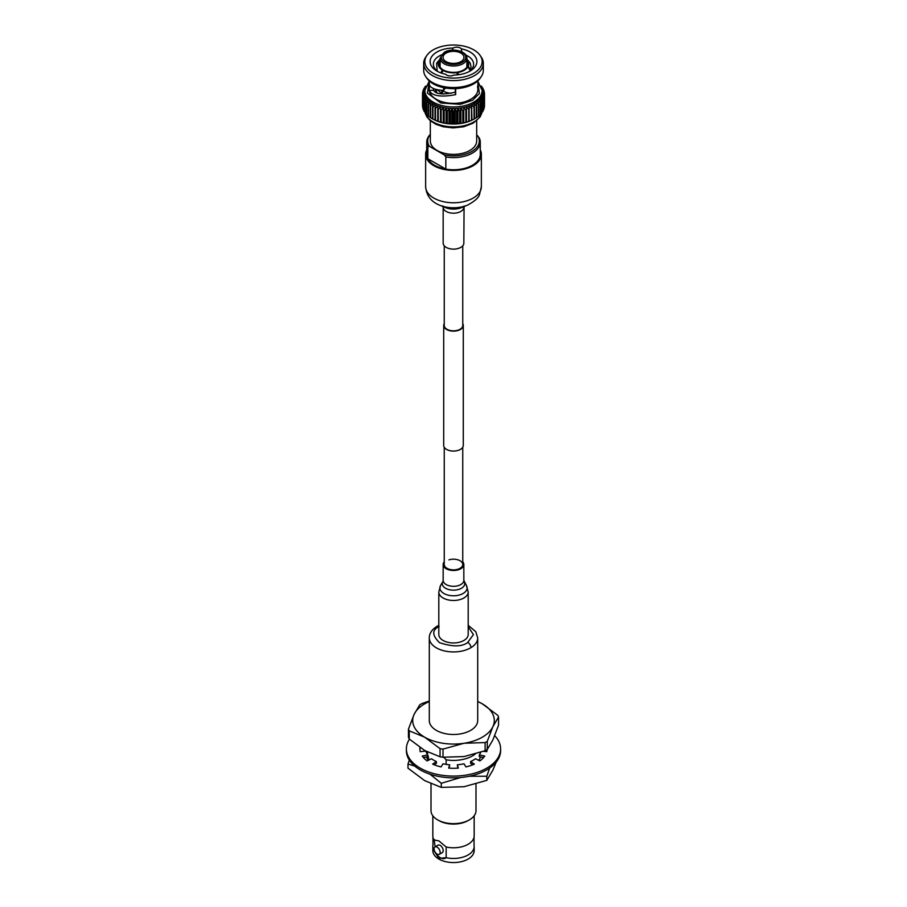 <?xml version="1.0" encoding="UTF-8"?>
<svg xmlns="http://www.w3.org/2000/svg" width="907" height="907" viewBox="0 0 907 907"><rect width="100%" height="100%" fill="white"/><g stroke="black" fill="none" stroke-linecap="round" stroke-linejoin="round"><path stroke-width="1.36" d="M462.751 245.82L462.751 325.477A9.251 5.34 180 0 1 457.037 330.409A9.251 5.34 180 0 1 446.958 329.252A9.251 5.34 180 0 1 444.249 325.477L444.249 245.82M462.751 323.618A9.796 5.657 180 0 1 463.296 325.477L463.296 445.405A9.796 5.657 180 0 1 457.253 450.632A9.796 5.657 180 0 1 446.573 449.407A9.796 5.657 180 0 1 443.704 445.405L443.704 325.477A9.796 5.657 180 0 1 444.249 323.618M463.296 325.477A9.796 5.657 180 0 1 457.253 330.704A9.796 5.657 180 0 1 446.573 329.468A9.796 5.657 180 0 1 443.704 325.477M474.032 837.24L474.032 845.131A20.668 11.938 180 0 1 474.168 846.514A20.668 11.938 180 0 1 468.114 854.961A20.668 11.938 180 0 1 446.165 857.682L446.165 847.002A20.668 11.938 -0 0 0 468.114 844.281A20.668 11.938 -0 0 0 474.032 837.24A20.668 11.938 -0 0 0 474.168 835.846L474.168 815.778M468.193 626.703L473.42 634.628L467.581 642.609C461.742 646.884 452.4 646.906 439.555 642.689C431.993 635.353 431.845 629.968 439.135 626.51M446.165 857.682L438.886 858.362L434.17 850.755A20.668 11.938 180 0 1 432.832 846.514L432.832 850.63A20.668 11.938 -0 0 0 438.886 859.065A20.668 11.938 -0 0 0 461.414 861.65A20.668 11.938 -0 0 0 474.168 850.63L474.168 846.514M432.832 846.514A20.668 11.938 180 0 1 432.968 845.131L432.968 837.24A20.668 11.938 -0 0 0 434.17 840.075L434.544 839.757M434.657 839.701A10.714 6.179 -120 0 0 434.17 840.075L438.886 840.88L446.165 847.002M475.994 784.102L475.994 810.665A22.494 12.981 180 0 1 469.407 819.849L468.114 820.586A20.668 11.938 180 0 1 438.886 820.586L437.593 819.849A22.494 12.981 180 0 1 431.006 810.665L431.006 783.886M432.832 815.778L432.832 835.846A20.668 11.938 -0 0 0 432.968 837.24M434.975 846.934L438.036 845.165A4.286 2.472 60 0 1 440.167 845.381A4.286 2.472 60 0 1 442.967 849.156A4.286 2.472 60 0 1 442.31 852.591L439.26 854.349A4.286 2.472 60 0 1 437.117 854.133A4.286 2.472 60 0 1 434.317 850.358A4.286 2.472 60 0 1 434.975 846.934A4.286 2.472 60 0 1 437.117 847.138A4.286 2.472 60 0 1 439.918 850.913A4.286 2.472 60 0 1 439.26 854.349M475.211 754.08A26.983 15.578 180 0 1 446.142 759.817L446.142 764.386M468.193 625.308L475.858 631.771L477.706 637.972L477.706 720.509A24.206 13.968 180 0 1 462.763 733.423A24.206 13.968 180 0 1 436.392 730.396A24.206 13.968 180 0 1 429.294 720.509L429.294 637.972A24.206 13.968 180 0 0 436.392 647.847A24.206 13.968 180 0 0 470.948 647.655A4.286 2.517 59 0 0 467.865 642.439M434.17 840.075L435.145 846.832M434.328 850.392L434.17 850.755A10.714 6.179 -120 0 0 445.416 858.215M469.407 819.849A22.494 12.981 180 0 1 437.593 819.849L438.886 820.586M443.829 757.3L446.142 759.817M427.537 759.238L427.537 756.699M427.537 754.681L427.537 752.028M477.706 701.417L482.354 703.855L497.773 715.328A46.268 26.711 180 0 1 498.555 717.029L498.555 725.169L492.909 739.897L487.263 749.488A46.268 26.711 -0 0 1 485.12 750.724L464.055 756.563L443.001 757.243A46.268 26.711 -0 0 1 440.065 756.789L424.646 750.463L409.227 738.99A46.268 26.711 -0 0 1 408.445 737.289L408.445 729.149L414.091 714.421L419.737 704.83A46.268 26.711 180 0 1 421.88 703.594L429.294 700.986M485.12 750.724L485.12 742.584L464.055 743.264L443.001 749.103L443.001 757.243M440.065 756.789L440.065 748.649L424.646 737.176L409.227 730.838L409.227 738.99M498.555 717.029L492.909 726.609L487.263 741.348L487.263 749.488M443.001 749.103A46.268 26.711 180 0 1 440.065 748.649M477.706 701.553A40.804 23.559 180 0 1 482.354 703.855A40.804 23.559 180 0 1 492.909 726.609A40.804 23.559 180 0 1 464.055 743.264A40.804 23.559 180 0 1 424.646 737.176A40.804 23.559 180 0 1 414.091 714.421A40.804 23.559 180 0 1 429.294 701.553M485.12 742.584A46.268 26.711 -0 0 0 487.263 741.348M409.227 730.838A46.268 26.711 180 0 1 408.445 729.149M480.483 756.948L480.483 756.914A27.414 15.827 180 0 1 478.737 760.349M428.263 760.349A27.414 15.827 180 0 1 426.505 756.914L426.517 756.948M426.279 752.266A27.414 15.827 180 0 1 426.483 751.484M428.229 755.916A25.271 14.591 -0 0 0 429.192 759.896M469.304 776.256L486.81 776.233L489.655 768.07M430.02 774.215L441.301 783.274L460.575 777.526M409.318 760.077L407.991 764.045L414.726 766.086M486.81 776.233L486.81 780.36L492.909 770.054L496.22 762.107M441.301 783.274L441.301 787.401L464.055 786.709L486.81 780.36M407.991 764.045L407.991 768.161L424.646 780.621L441.301 787.401M406.381 748.876L406.381 750.622A47.119 27.21 -0 0 0 420.179 769.862A47.119 27.21 -0 0 0 471.527 775.757A47.119 27.21 -0 0 0 500.619 750.622L500.619 748.876A47.119 27.21 180 0 1 471.527 774.011A47.119 27.21 180 0 1 420.179 768.116A47.119 27.21 180 0 1 406.381 748.876A47.119 27.21 180 0 1 409.465 739.194M419.907 749.749A33.627 19.41 180 0 1 420.224 747.833L420.485 747.856M423.422 757.56L427.696 756.665L427.696 754.919A27.845 16.077 180 0 1 425.95 751.189M434.226 764.794L436.38 763.309L436.38 761.563A27.845 16.077 180 0 1 431.539 758.762L427.106 760.905A33.627 19.41 180 0 1 422.254 756.064L427.696 754.919M449.18 768.127L449.657 764.805A27.845 16.077 180 0 1 443.035 763.773L441.063 766.914A33.627 19.41 180 0 1 432.662 764.113L436.38 761.563M449.657 764.805L448.659 768.093A33.627 19.41 180 0 0 458.341 768.093L457.343 764.805L457.82 768.127M457.343 764.805A27.845 16.077 180 0 0 463.965 763.773L465.937 766.914A33.627 19.41 180 0 0 474.338 764.113L470.62 761.563L470.62 763.309L472.774 764.794M470.62 761.563A27.845 16.077 180 0 0 475.461 758.762L479.894 760.905A33.627 19.41 180 0 0 484.746 756.064L479.304 754.919L479.304 756.665L483.578 757.56M425.791 751.109L420.224 751.676A33.627 19.41 180 0 1 419.873 748.876A33.627 19.41 180 0 1 419.952 747.504M480.687 752.345A27.845 16.077 180 0 1 479.304 754.919M483.488 751.347L486.776 751.676A33.627 19.41 180 0 0 487.104 749.59M494.723 735.702A47.119 27.21 180 0 1 500.619 748.876M468.069 66.619A15.238 8.798 -0 0 1 464.271 70.27A15.238 8.798 -0 0 1 457.967 72.458L457.763 72.016A14.444 8.333 -0 0 0 463.715 69.941A14.444 8.333 -0 0 0 467.298 66.506L468.069 66.619L470.053 70.599M457.967 72.458L458.443 74.748M461.81 51.824L461.312 48.819A23.389 13.503 180 0 1 470.041 71.097L470.041 71.097A23.389 13.503 180 0 1 453.863 75.054A5.057 2.914 180 0 1 445.688 74.272A23.389 13.503 180 0 1 436.959 71.097A23.389 13.503 180 0 1 431.823 56.483A23.389 13.503 180 0 1 453.137 48.048A5.057 2.914 180 0 1 453.183 48.026A5.057 2.914 180 0 1 461.312 48.819M465.813 55.021A20.124 11.621 180 0 1 473.624 64.216A20.124 11.621 180 0 1 468.794 71.766M429.09 89.271A24.41 14.093 -0 0 0 429.09 89.283A24.41 14.093 -0 0 0 444.158 102.31A24.41 14.093 -0 0 0 470.756 99.248A24.41 14.093 -0 0 0 477.91 89.283A24.41 14.093 -0 0 0 477.91 89.271M477.536 86.222L477.91 89.249L477.91 80.802M433.24 49.851A28.661 16.541 180 0 1 480.154 55.474A28.661 16.541 180 0 1 473.76 73.252A28.661 16.541 180 0 1 437.786 75.383A28.661 16.541 180 0 1 426.846 55.474A28.661 16.541 180 0 1 433.24 49.851M426.846 55.474L425.757 57.062A29.818 17.21 -0 0 0 423.682 63.377A29.818 17.21 -0 0 0 442.094 79.283A29.818 17.21 -0 0 0 474.588 75.542A29.818 17.21 -0 0 0 483.318 63.377A29.818 17.21 -0 0 0 481.243 57.062L480.154 55.474M425.757 76.63L426.846 78.206A28.661 16.541 -0 0 0 473.76 83.829A28.661 16.541 -0 0 0 480.154 78.206L481.243 76.63A29.818 17.21 180 0 1 474.588 82.48A29.818 17.21 180 0 1 425.757 76.63A29.818 17.21 180 0 1 423.682 70.304L423.682 63.377M483.318 63.377L483.318 70.304A29.818 17.21 180 0 1 481.243 76.63M481.64 87.174L482.898 88.16A31.008 17.902 180 0 1 483.08 88.478L481.186 87.741L483.771 89.974A31.008 17.902 180 0 1 483.885 90.292L481.81 89.442L484.304 91.822A31.008 17.902 180 0 1 484.372 92.14L482.116 91.165L484.508 93.682A31.008 17.902 180 0 1 484.508 93.852A31.008 17.902 180 0 1 484.508 94.011L482.116 92.888L484.372 95.564A31.008 17.902 180 0 1 484.304 95.881L481.81 94.611L483.885 97.412A31.008 17.902 180 0 1 483.771 97.729L481.186 96.312L483.08 99.226A31.008 17.902 180 0 1 482.898 99.532L480.257 97.956L481.946 100.983A31.008 17.902 180 0 1 481.708 101.278L479.032 99.532L480.495 102.661A31.008 17.902 180 0 1 480.211 102.945L477.536 101.04L478.749 104.237A31.008 17.902 180 0 1 478.42 104.509L475.767 102.434L476.731 105.711A31.008 17.902 180 0 1 476.356 105.949L473.76 103.727A28.661 16.541 -0 0 0 475.767 102.434A28.661 16.541 -0 0 0 477.536 101.04A28.661 16.541 -0 0 0 479.032 99.532A28.661 16.541 -0 0 0 480.257 97.956A28.661 16.541 -0 0 0 481.186 96.312A28.661 16.541 -0 0 0 481.81 94.611A28.661 16.541 -0 0 0 482.116 92.888A28.661 16.541 -0 0 0 482.161 92.026L482.161 90.428A28.661 16.541 180 0 1 473.76 102.128A28.661 16.541 180 0 1 442.537 105.711A28.661 16.541 180 0 1 424.839 90.428L429.09 81.449M455.291 88.648L455.291 92.185C443.126 94.963 435.859 94.305 433.478 90.235L433.399 88.478M429.09 80.802L429.499 85.315C431.256 88.353 435.984 90.042 443.67 90.383L445.394 88.002M438.206 71.766A20.124 11.621 180 0 1 433.376 64.216A20.124 11.621 180 0 1 439.271 55.996A20.124 11.621 180 0 1 441.187 55.021M446.108 53.105A10.453 6.032 -0 0 0 443.047 57.379A10.453 6.032 -0 0 0 449.498 62.946A10.453 6.032 -0 0 0 460.892 61.642A10.453 6.032 -0 0 0 463.953 57.379A10.453 6.032 -0 0 0 457.502 51.801A10.453 6.032 -0 0 0 446.108 53.105M462.967 63.739A13.39 7.732 -0 0 0 466.89 58.275A13.39 7.732 -0 0 0 466.89 58.127C467.298 51.189 451.981 47.425 444.271 52.311L440.11 58.127A13.39 7.732 -0 0 0 440.11 58.275A13.39 7.732 -0 0 0 448.375 65.417A13.39 7.732 -0 0 0 462.967 63.739M430.326 134.406L430.167 134.553A26.768 15.453 -0 0 0 426.732 142.138A26.768 15.453 -0 0 0 427.843 146.571L427.843 158.736L445.836 169.121L445.836 156.956A26.768 15.453 -0 0 0 472.434 153.068A26.768 15.453 -0 0 0 480.268 142.138A26.768 15.453 -0 0 0 479.157 137.717L476.674 135.132M430.326 134.451A25.793 14.886 -0 0 0 429.419 146.322L427.843 146.571M430.326 120.744L430.326 140.993A23.174 13.378 -0 0 0 444.634 153.351A23.174 13.378 -0 0 0 469.883 150.449A23.174 13.378 -0 0 0 476.674 140.993L476.674 120.744M429.419 146.322L444.26 154.893A25.793 14.886 -0 0 0 471.742 151.514A25.793 14.886 -0 0 0 477.581 135.653M445.836 156.956L444.26 154.893M427.843 158.736A26.768 15.453 -0 0 0 445.836 169.121M457.763 74.828L457.763 72.016M456.913 72.617L456.709 72.175A14.444 8.333 -0 0 1 443.682 70.156L443.115 70.485A15.238 8.798 -0 0 0 456.913 72.617L457.389 74.862M437.163 70.995L436.584 63.524L438.648 62.073A15.238 8.798 -0 0 0 442.344 70.043L440.791 72.889M439.419 65.894L439.419 62.198L438.648 62.073M436.789 63.139L439.702 61.585L439.702 66.506M470.211 70.202L468.352 66.018L467.581 65.894A14.444 8.333 -0 0 0 467.944 64.046A14.444 8.333 -0 0 0 466.89 60.916M467.581 66.551L467.581 65.894M442.933 90.371L441.958 93.931M443.115 70.485L441.596 73.172M442.163 90.337L441.187 93.852M442.911 91.063L442.911 90.371M442.911 70.701L442.911 69.714L442.344 70.043M435.598 89.283A18.355 10.601 -0 0 0 435.145 91.618A18.355 10.601 -0 0 0 435.167 92.095M436.63 89.555L436.63 91.618A16.87 9.739 -0 0 0 436.766 92.877M474.225 118.998A31.008 17.902 -0 0 0 474.463 118.874L474.463 107.049A31.008 17.902 180 0 1 474.044 107.264L474.044 119.089A31.008 17.902 -0 0 0 474.225 118.998L472.649 119.815A28.661 16.541 180 0 1 471.538 120.359A28.661 16.541 180 0 1 469.112 121.379A28.661 16.541 180 0 1 466.515 122.241A28.661 16.541 180 0 1 463.772 122.944A28.661 16.541 180 0 1 460.915 123.488A28.661 16.541 180 0 1 457.978 123.84A28.661 16.541 180 0 1 454.997 124.021A28.661 16.541 180 0 1 452.003 124.021A28.661 16.541 180 0 1 449.022 123.84A28.661 16.541 180 0 1 446.085 123.488A28.661 16.541 180 0 1 443.228 122.944A28.661 16.541 180 0 1 440.485 122.241A28.661 16.541 180 0 1 437.888 121.379A28.661 16.541 180 0 1 435.462 120.359A28.661 16.541 180 0 1 434.351 119.815L432.775 118.998A31.008 17.902 -0 0 0 432.956 119.089L435.043 120.064A31.008 17.902 -0 0 0 435.507 120.257L437.752 121.096A31.008 17.902 -0 0 0 438.24 121.266L440.485 122.241L440.485 106.765L438.24 109.441L438.24 121.266M425.598 86.516L425.054 86.721A31.008 17.902 180 0 1 425.292 86.414L425.78 86.063M425.054 86.721L425.054 87.412M438.24 109.441A31.008 17.902 180 0 1 437.752 109.271L437.888 105.904L435.507 108.432A31.008 17.902 180 0 1 435.043 108.239L435.462 104.883L432.956 107.264A31.008 17.902 180 0 1 432.537 107.049L433.24 103.727L430.644 105.949A31.008 17.902 180 0 1 430.269 105.711L431.233 102.434L428.58 104.509A31.008 17.902 180 0 1 428.251 104.237L429.465 101.04L426.789 102.945A31.008 17.902 180 0 1 426.505 102.661L427.968 99.532L425.292 101.278A31.008 17.902 180 0 1 425.054 100.983L426.743 97.956L424.102 99.532A31.008 17.902 180 0 1 423.92 99.226L425.814 96.312L423.229 97.729A31.008 17.902 180 0 1 423.115 97.412L425.19 94.611L422.696 95.881A31.008 17.902 180 0 1 422.628 95.564L424.884 92.888L422.492 94.011A31.008 17.902 180 0 1 422.492 93.852A31.008 17.902 180 0 1 422.492 93.682L424.884 91.165L422.628 92.14A31.008 17.902 180 0 1 422.696 91.822L425.19 89.442L423.115 90.292A31.008 17.902 180 0 1 423.229 89.974L425.814 87.741L423.92 88.478A31.008 17.902 180 0 1 424.102 88.16L425.36 87.174M423.92 88.478L423.92 89.374M423.115 90.292L423.115 91.414M422.628 92.14L422.628 93.534M422.492 94.011L422.492 105.836M422.628 95.564L422.628 107.389A31.008 17.902 -0 0 0 422.696 107.706L423.115 108.114M422.696 95.881L422.696 107.706M423.115 97.412L423.115 109.237A31.008 17.902 -0 0 0 423.229 109.554L423.92 110.155M423.229 97.729L423.229 109.554M423.92 99.226L423.92 111.051A31.008 17.902 -0 0 0 424.102 111.368L425.054 112.117M424.102 99.532L424.102 111.368M425.054 100.983L425.054 112.808A31.008 17.902 -0 0 0 425.292 113.103L426.505 113.976M425.292 101.278L425.292 113.103M426.505 102.661L426.505 114.486A31.008 17.902 -0 0 0 426.789 114.77L428.251 115.722M426.789 102.945L426.789 114.77M428.251 104.237L428.251 116.062A31.008 17.902 -0 0 0 428.58 116.334L431.233 117.91M428.58 104.509L428.58 116.334M430.269 105.711L430.269 117.536A31.008 17.902 -0 0 0 430.644 117.774L433.24 119.202M430.644 105.949L430.644 117.774M432.537 107.049L432.537 118.874A31.008 17.902 -0 0 0 432.775 118.998M432.956 107.264L432.956 119.089M435.043 108.239L435.043 120.064M435.507 108.432L435.507 120.257M437.752 109.271L437.752 121.096M481.22 86.063L481.708 86.414A31.008 17.902 180 0 1 481.946 86.721L481.402 86.516M481.946 87.412L481.946 86.721M441.142 110.269A31.008 17.902 180 0 1 440.632 110.144L440.485 106.765A28.661 16.541 -0 0 0 443.228 107.468L441.142 110.269L441.142 122.094L443.228 122.944L443.228 107.468A28.661 16.541 -0 0 0 446.085 108.012L444.192 110.926L444.192 122.751L446.085 123.488L446.085 108.012A28.661 16.541 -0 0 0 449.022 108.364L447.332 111.391L447.332 123.216L449.022 123.84L449.022 108.364A28.661 16.541 -0 0 0 452.003 108.545L450.541 111.674L450.541 123.499L452.003 124.021L452.003 108.545A28.661 16.541 -0 0 0 454.997 108.545L453.783 111.754L453.783 123.579L454.997 124.021L454.997 108.545A28.661 16.541 -0 0 0 457.978 108.364L457.026 111.64L457.026 123.465L457.978 123.84L457.978 108.364A28.661 16.541 -0 0 0 460.915 108.012L460.223 111.323L460.223 123.148L460.915 123.488L460.915 108.012A28.661 16.541 -0 0 0 463.772 107.468L463.772 122.944L463.772 107.468A28.661 16.541 -0 0 0 466.515 106.765L466.515 122.241L466.515 106.765A28.661 16.541 -0 0 0 469.112 105.904L469.112 121.379L471.493 120.257A31.008 17.902 -0 0 0 471.957 120.064L474.044 119.089M440.632 110.144L440.485 122.241M483.08 89.374L483.08 88.478M444.192 110.926A31.008 17.902 180 0 1 443.648 110.824L443.228 107.468M443.648 110.824L443.228 122.944M483.885 91.414L483.885 90.292M447.332 111.391A31.008 17.902 180 0 1 446.777 111.323L446.085 108.012M446.777 111.323L446.777 123.148L446.085 123.488M484.372 93.534L484.372 92.14M450.541 111.674A31.008 17.902 180 0 1 449.974 111.64L449.022 108.364M449.974 111.64L449.974 123.465L449.022 123.84M449.974 123.465A31.008 17.902 -0 0 0 450.541 123.499M484.508 105.836L484.508 94.011M453.783 111.754A31.008 17.902 180 0 1 453.217 111.754L452.003 108.545M453.217 111.754L453.217 123.579L452.003 124.021M453.217 123.579A31.008 17.902 -0 0 0 453.783 123.579M483.885 108.114L484.304 107.706A31.008 17.902 -0 0 0 484.372 107.389L484.372 95.564M484.304 107.706L484.304 95.881M457.026 111.64A31.008 17.902 180 0 1 456.459 111.674L454.997 108.545M456.459 111.674L456.459 123.499L454.997 124.021M456.459 123.499A31.008 17.902 -0 0 0 457.026 123.465M483.08 110.155L483.771 109.554A31.008 17.902 -0 0 0 483.885 109.237L483.885 97.412M483.771 109.554L483.771 97.729M460.223 111.323A31.008 17.902 180 0 1 459.668 111.391L457.978 108.364M459.668 111.391L459.668 123.216L457.978 123.84M481.946 112.117L482.898 111.368A31.008 17.902 -0 0 0 483.08 111.051L483.08 99.226M482.898 111.368L482.898 99.532M463.352 110.824A31.008 17.902 180 0 1 462.808 110.926L460.915 108.012M462.808 110.926L462.808 122.751L460.915 123.488M480.495 113.976L481.708 113.103A31.008 17.902 -0 0 0 481.946 112.808L481.946 100.983M481.708 113.103L481.708 101.278M466.368 110.144A31.008 17.902 180 0 1 465.858 110.269L463.772 107.468M465.858 110.269L465.858 122.094L463.772 122.944M478.749 115.722L480.211 114.77A31.008 17.902 -0 0 0 480.495 114.486L480.495 102.661M480.211 114.77L480.211 102.945M469.248 109.271A31.008 17.902 180 0 1 468.76 109.441L466.515 106.765M468.76 109.441L468.76 121.266L466.515 122.241M475.767 117.91L478.42 116.334A31.008 17.902 -0 0 0 478.749 116.062L478.749 104.237M478.42 116.334L478.42 104.509M471.957 108.239A31.008 17.902 180 0 1 471.493 108.432L469.112 105.904A28.661 16.541 -0 0 0 471.538 104.883L471.957 120.064M471.493 108.432L471.493 120.257M473.76 119.202L476.356 117.774A31.008 17.902 -0 0 0 476.731 117.536L476.731 105.711M476.356 117.774L476.356 105.949M474.044 107.264L471.538 104.883A28.661 16.541 -0 0 0 473.76 103.727L474.463 107.049M424.839 90.428L424.839 92.026A28.661 16.541 -0 0 0 424.884 92.888A28.661 16.541 -0 0 0 425.19 94.611A28.661 16.541 -0 0 0 425.814 96.312A28.661 16.541 -0 0 0 426.743 97.956A28.661 16.541 -0 0 0 427.968 99.532A28.661 16.541 -0 0 0 429.465 101.04A28.661 16.541 -0 0 0 431.233 102.434A28.661 16.541 -0 0 0 433.24 103.727A28.661 16.541 -0 0 0 435.462 104.883A28.661 16.541 -0 0 0 437.888 105.904A28.661 16.541 -0 0 0 440.485 106.765M455.677 88.637L455.677 94.645C440.915 97.412 432.095 96.029 429.215 90.485L429.442 85.054M443.67 90.383L443.67 87.673M453.137 48.048L452.117 50.134M455.291 92.185L455.677 94.645M433.478 90.235L429.215 90.485M468.352 66.018A15.238 8.798 -0 0 0 466.89 59.839M441.958 93.262A16.87 9.739 -0 0 0 443.478 93.999M437.866 89.827A16.87 9.739 -0 0 0 441.187 92.82M442.933 91.006A15.498 8.945 -0 0 0 451.017 93.296M440.11 59.839A15.238 8.798 -0 0 0 438.931 61.461M440.11 60.916A14.444 8.333 -0 0 0 439.702 61.585M439.419 62.198A14.444 8.333 -0 0 0 439.056 64.046A14.444 8.333 -0 0 0 442.911 69.714M427.775 150.029A26.768 15.453 -0 0 0 426.732 154.315A26.768 15.453 -0 0 0 449.747 169.62A26.768 15.453 -0 0 0 479.225 158.6A26.768 15.453 -0 0 0 480.268 154.315L480.268 142.138M426.732 149.859A27.856 16.088 -0 0 0 425.644 154.315A27.856 16.088 -0 0 0 449.6 170.244A27.856 16.088 -0 0 0 480.268 158.782A27.856 16.088 -0 0 0 481.356 154.315A27.856 16.088 -0 0 0 480.268 149.859M463.84 207.227A10.34 5.964 -0 0 1 463.432 208.882A10.34 5.964 -0 0 1 452.049 213.134A10.34 5.964 -0 0 1 443.16 207.227L443.16 243.155A10.34 5.964 -0 0 0 452.049 249.062A10.34 5.964 -0 0 0 463.432 244.811A10.34 5.964 -0 0 0 463.84 243.155L464.078 206.07M448.931 559.88A9.251 5.34 180 0 1 462.751 564.517A9.251 5.34 180 0 1 458.069 569.165A9.251 5.34 180 0 1 444.249 564.517L444.249 447.264M468.193 634.469A14.693 8.48 180 0 1 460.756 641.85A14.693 8.48 180 0 1 438.807 634.469L438.807 591.988A14.693 8.48 180 0 0 460.756 599.368A14.693 8.48 180 0 0 468.193 591.988L468.193 634.469M462.751 561.852A10.34 5.964 180 0 1 463.84 564.517A10.34 5.964 180 0 1 458.602 569.709A10.34 5.964 180 0 1 443.16 564.517A10.34 5.964 180 0 1 444.249 561.852M477.706 637.972A24.206 13.968 180 0 1 470.948 647.655M425.224 113.024A28.661 16.541 -0 0 0 444.736 126.084A28.661 16.541 -0 0 0 473.76 122.026A28.661 16.541 -0 0 0 481.776 113.024M462.162 62.379A12.256 7.075 -0 0 0 462.162 52.368A12.256 7.075 -0 0 0 444.838 52.368A12.256 7.075 -0 0 0 444.838 62.379A12.256 7.075 -0 0 0 462.162 62.379M477.876 82.673L479.406 93.534L472.547 100.28L460.348 104.328L440.813 103.001L427.367 93.058L429.136 82.673M439.691 205.22A23.741 13.707 -0 0 0 467.309 205.22L461.47 207.624A13.707 7.914 -0 0 1 445.53 207.624L439.691 205.22C431.12 201.785 426.426 195.606 425.644 186.683A27.856 16.088 -0 0 0 449.6 202.612A27.856 16.088 -0 0 0 480.268 191.15A27.856 16.088 -0 0 0 481.356 186.683L481.356 154.315M463.84 564.517L463.84 580.355L466.368 585.378A13.605 7.857 180 0 1 460.212 594.754A13.605 7.857 180 0 1 444.815 593.972A13.605 7.857 180 0 1 440.632 585.378L438.807 591.988M464.123 581.58A11.224 6.485 180 0 1 459.044 589.312A11.224 6.485 180 0 1 446.335 588.666A11.224 6.485 180 0 1 442.877 581.58L440.632 585.378M463.84 580.355A10.34 5.964 180 0 1 458.602 585.537A10.34 5.964 180 0 1 443.16 580.355L442.877 581.58M462.751 564.517L462.751 447.264M438.807 625.308L436.925 626.329C431.823 629.617 429.283 633.494 429.294 637.972M426.517 752.833L426.517 751.495M466.89 67.175L466.89 58.275M426.732 154.315L426.732 142.138M440.11 67.175L440.11 58.275M425.145 112.933L426.936 116.992L430.213 120.654L435.961 124.293L443.115 126.742L452.967 127.91L463.624 126.799L473.216 123.148L480.12 116.901L481.855 112.933M422.492 105.677L422.492 93.852M484.508 105.677L484.508 93.852M477.91 81.449L482.161 90.428M470.416 69.816L471.039 66.653L470.245 63.127L466.89 59.08M436.947 62.73L440.11 59.08M425.644 186.683L425.644 154.315M467.309 205.22C474.508 201.422 478.567 197.873 479.474 194.586L481.356 186.683M443.16 207.227L442.854 205.968M466.368 585.378L468.193 591.988M443.16 564.517L443.16 580.355"/></g></svg>
